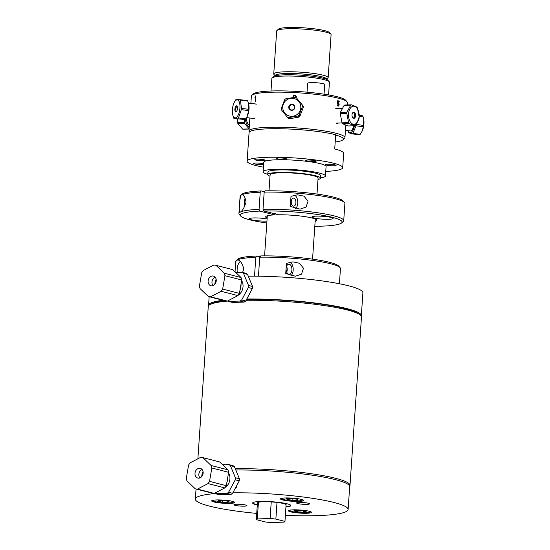 <?xml version="1.0" encoding="UTF-8"?>
<svg xmlns="http://www.w3.org/2000/svg" width="550" height="550" viewBox="0 0 550 550"><rect width="100%" height="100%" fill="white"/><g stroke="black" fill="none" stroke-linecap="round" stroke-linejoin="round"><path stroke-width="0.82" d="M246.792 298.994A76.56 10.285 3.9 0 1 323.462 304.15A76.56 10.285 3.9 0 1 361.336 315.686A76.56 10.285 3.9 0 1 361.247 316.099M208.608 305.69A76.56 10.285 3.9 0 1 208.574 305.271A76.56 10.285 3.9 0 1 223.053 300.293M248.277 276.169A76.56 10.285 3.9 0 1 324.988 281.318A76.56 10.285 3.9 0 1 362.897 292.861L361.336 315.686M249.954 294.257A76.56 10.285 3.9 0 1 249.37 294.174M251.453 290.297L247.878 296.952M281.559 503.126A12.024 1.616 3.9 0 1 281.93 503.223L282.267 503.264M258.431 502.267L257.297 518.932A14.362 1.932 3.9 0 0 256.307 519.558A14.362 1.932 3.9 0 0 256.321 519.647L265.403 521.984A14.362 1.932 3.9 0 0 271.164 522.5L283.972 522.129A14.362 1.932 3.9 0 0 284.962 521.51L286.11 504.68M271.239 501.916L270.105 518.561L257.297 518.932M286.096 504.659L284.955 521.421L275.866 519.083L277.007 502.432M281.504 503.112L281.93 503.223M270.105 518.561A14.362 1.932 3.9 0 1 275.866 519.083M236.115 487.671A74.484 10.01 3.9 0 1 235.654 487.603M349.649 486.255A76.787 10.319 -176.1 0 0 349.999 485.382A76.787 10.319 -176.1 0 0 279.943 470.298A76.787 10.319 -176.1 0 0 235.235 468.641M236.136 486.702A76.787 10.319 -176.1 0 0 236.672 486.777M246.097 300.279A76.787 10.319 3.9 0 1 291.424 301.929A76.787 10.319 3.9 0 1 359.501 314.449A76.787 10.319 3.9 0 1 361.474 317.013L349.999 485.382M197.883 458.796L208.258 306.57A76.787 10.319 3.9 0 1 210.567 304.294A76.787 10.319 3.9 0 1 227.315 301.111M227.377 301.104A76.787 10.319 3.9 0 1 227.92 301.063M359.501 314.449L357.349 313.053A74.484 10.01 -176.1 0 0 291.314 300.905A74.484 10.01 -176.1 0 0 246.613 299.317M224.317 300.616A74.484 10.01 -176.1 0 0 212.884 303.208L210.567 304.294M239.064 504.254A5.005 0.674 -176.1 0 0 241.917 504.446M235.496 487.905A76.56 10.285 -176.1 0 0 235.902 487.96M285.381 515.357A76.56 10.285 -176.1 0 0 348.123 509.506L349.683 486.681A76.56 10.285 -176.1 0 0 235.792 469.982M235.861 487.217A71.83 9.652 -176.1 0 0 236.383 487.293M215.153 493.584A76.56 10.285 -176.1 0 0 195.36 499.091A76.56 10.285 -176.1 0 0 256.726 513.404M348.123 509.506A76.56 10.285 -176.1 0 0 309.891 497.922A76.56 10.285 -176.1 0 0 232.856 492.821M238.343 482.598L234.774 489.252M245.733 505.044A6.511 0.873 3.9 0 1 246.881 505.519A6.511 0.873 3.9 0 1 240.371 506.076A6.511 0.873 3.9 0 1 234.004 504.646A6.511 0.873 3.9 0 1 238.913 504.247A6.511 0.873 3.9 0 1 245.733 505.044M301.689 502.446A5.005 0.674 -176.1 0 0 304.535 502.638M297.756 503.546A6.511 0.873 3.9 0 1 296.622 502.837A6.511 0.873 3.9 0 1 303.112 502.521A6.511 0.873 3.9 0 1 309.499 503.717A6.511 0.873 3.9 0 1 305.415 504.371A6.511 0.873 3.9 0 1 297.756 503.546M293.267 509.836A11.571 1.554 -176.1 0 0 288.523 510.565A11.571 1.554 -176.1 0 0 299.846 513.102A11.571 1.554 -176.1 0 0 311.403 512.126A11.571 1.554 -176.1 0 0 293.267 509.836M310.709 511.706A10.814 1.451 3.9 0 1 310.083 512.002M289.85 510.62A10.814 1.451 3.9 0 1 289.272 510.242M287.258 500.775A11.571 1.554 -176.1 0 0 298.911 501.394A11.571 1.554 -176.1 0 0 303.531 500.246A11.571 1.554 -176.1 0 0 292.181 498.128A11.571 1.554 -176.1 0 0 280.651 498.685A11.571 1.554 -176.1 0 0 287.258 500.775M234.699 502.288A11.571 1.554 -176.1 0 0 234.657 502.232A11.571 1.554 -176.1 0 0 223.307 500.108A11.571 1.554 -176.1 0 0 211.778 500.672A11.571 1.554 -176.1 0 0 222.901 503.202A11.571 1.554 -176.1 0 0 234.699 502.288M257.297 505.024A19.161 2.578 3.9 0 1 260.679 501.456A19.161 2.578 3.9 0 1 286.021 503.539A19.161 2.578 3.9 0 1 285.952 506.976M233.956 501.813A10.814 1.451 3.9 0 1 233.337 502.109M213.097 500.727A10.814 1.451 3.9 0 1 212.527 500.356M281.978 498.74A10.814 1.451 3.9 0 1 281.401 498.369M302.83 499.833A10.814 1.451 3.9 0 1 302.211 500.122M290.861 505.56A19.353 2.599 3.9 0 1 285.979 506.612M257.324 504.652A19.353 2.599 3.9 0 1 252.629 502.954M257.428 503.106A14.431 1.939 3.9 0 1 267.603 501.751A14.431 1.939 3.9 0 1 284.405 503.807A14.431 1.939 3.9 0 1 286.082 505.058M291.72 509.912A10.147 1.361 -176.1 0 0 293.178 511.809A10.147 1.361 -176.1 0 0 306.632 512.731A10.147 1.361 -176.1 0 0 308.33 511.039M297.172 511.816L293.782 510.888L296.581 510.324L302.768 510.696L306.157 511.624L303.359 512.181L297.172 511.816L297.275 510.366M303.359 512.181L303.449 510.881M214.968 500.019A10.147 1.361 -176.1 0 0 215.188 501.655A10.147 1.361 -176.1 0 0 226.744 502.879A10.147 1.361 -176.1 0 0 231.584 501.153M224.262 500.61L229.034 501.462L227.989 502.219L222.186 502.116L217.415 501.263L218.453 500.507L224.262 500.61M227.989 502.219L228.058 501.284M222.186 502.116L222.289 500.576M283.841 498.032A10.147 1.361 -176.1 0 0 288.09 500.362A10.147 1.361 -176.1 0 0 299.915 500.768A10.147 1.361 -176.1 0 0 300.458 499.166M297.069 499.214L297.784 500.087L292.82 500.259L287.127 499.544L286.406 498.664L291.376 498.499L297.069 499.214M292.82 500.259L292.923 498.692M287.127 499.544L287.189 498.637M288.674 274.141A5.005 2.901 88.3 0 0 289.156 274.196A5.005 2.901 88.3 0 0 291.919 269.115A5.005 2.901 88.3 0 0 288.867 264.192A5.005 2.901 88.3 0 0 286.11 268.868A5.005 2.901 88.3 0 0 288.674 274.141M235.063 271.831L235.428 264.818C235.579 262.137 236.019 260.611 236.748 260.239L237.346 260.081C239.807 259.717 241.959 262.604 243.794 268.751L242.619 272.456M290.943 275.701A7.212 4.187 88.3 0 0 293.171 268.517A7.212 4.187 88.3 0 0 289.946 262.226M286.433 263.374L292.923 261.869L299.406 263.23L303.49 268.235L301.503 274.141L295.426 276.224L285.739 273.508L286.433 263.374M254.512 276.148L255.798 257.304L256.774 256.032L259.999 256.864M256.774 256.032A51.006 6.854 -176.1 0 0 237.806 259.174L236.204 260.542A52.518 7.054 3.9 0 1 255.798 257.304M259.744 257.194A52.518 7.054 3.9 0 1 340.031 267.623L338.635 266.049A51.006 6.854 -176.1 0 0 260.721 255.922L259.744 257.194L258.445 276.183M340.031 267.623A52.518 7.054 3.9 0 1 340.45 268.613L339.419 283.759M235.428 264.818L235.654 261.47A52.518 7.054 3.9 0 1 236.204 260.542M286.571 266.351A4.799 2.784 -91.7 0 1 286.736 272.174M237.27 272.449A10.147 5.892 -91.7 0 1 240.151 261.504M235.242 479.834L239.264 480.872L232.602 493.295L228.58 492.264L235.242 479.834A16.211 13.014 104.4 0 0 235.386 477.716L230.395 465.63L234.417 466.661L239.408 478.754L235.386 477.716M226.999 493.364L231.021 494.402L219.367 494.739L215.346 493.701L226.999 493.364A16.211 13.014 104.4 0 0 228.58 492.264M232.602 493.295A16.211 13.014 104.4 0 1 231.021 494.402M215.346 493.701A16.211 13.014 104.4 0 1 214.617 493.226M239.408 478.754A16.211 13.014 104.4 0 1 239.264 480.872M228.518 472.924A9.543 7.666 104.4 0 1 225.218 487.389M234.417 466.661A16.211 13.014 104.4 0 0 232.98 465.644L228.958 464.612L222.654 464.791M228.958 464.612A16.211 13.014 104.4 0 1 230.395 465.63M227.941 476.3A12.024 9.652 104.4 0 1 226.909 482.281M203.026 471.501A12.024 9.652 -75.6 0 0 201.706 476.63M224.826 487.898A16.06 12.891 -75.6 0 0 226.325 485.698L209.536 481.374L211.833 467.981A16.06 12.891 -75.6 0 0 211.138 465.499L202.867 457.614A16.06 12.891 -75.6 0 0 200.667 457.339L190.101 462.853A16.06 12.891 -75.6 0 0 188.595 465.059L186.299 478.452A16.06 12.891 -75.6 0 0 187 480.934L195.271 488.819L212.059 493.137A16.06 12.891 -75.6 0 0 214.259 493.412L197.471 489.094L208.038 483.581L224.826 487.898L214.259 493.412M195.271 488.819A16.06 12.891 -75.6 0 0 197.471 489.094M208.038 483.581A16.06 12.891 -75.6 0 0 209.536 481.374M202.867 457.614L219.656 461.938L227.927 469.817L211.138 465.499M211.833 467.981L228.621 472.299L226.325 485.698M228.621 472.299A16.06 12.891 -75.6 0 0 227.927 469.817M195.071 472.718A4.998 4.015 104.4 0 1 200.31 468.373A4.998 4.015 104.4 0 1 202.957 474.217A4.998 4.015 104.4 0 1 197.821 478.06A4.998 4.015 104.4 0 1 195.071 472.718M199.911 477.916A4.998 4.015 104.4 0 1 198.928 473.708A4.998 4.015 104.4 0 1 202.077 469.507M241.629 280.624A9.543 7.666 104.4 0 1 238.329 295.089M248.353 287.54L252.374 288.571L245.712 300.994L241.691 299.963L248.353 287.54A16.211 13.014 104.4 0 0 248.497 285.416L243.506 273.329L247.528 274.361L252.519 286.454L248.497 285.416M240.109 301.063L244.131 302.101L232.478 302.438L228.456 301.4L240.109 301.063A16.211 13.014 104.4 0 0 241.691 299.963M245.712 300.994A16.211 13.014 104.4 0 1 244.131 302.101M228.456 301.4A16.211 13.014 104.4 0 1 227.728 300.926M252.519 286.454A16.211 13.014 104.4 0 1 252.374 288.571M247.528 274.361A16.211 13.014 104.4 0 0 246.091 273.343L242.069 272.312L235.764 272.491M242.069 272.312A16.211 13.014 104.4 0 1 243.506 273.329M241.044 283.999A12.024 9.652 104.4 0 1 240.02 289.981M216.136 279.201A12.024 9.652 -75.6 0 0 214.816 284.329M237.937 295.597A16.06 12.891 -75.6 0 0 239.436 293.397L222.647 289.073L224.943 275.681A16.06 12.891 -75.6 0 0 224.249 273.199L215.971 265.32A16.06 12.891 -75.6 0 0 213.778 265.038L203.204 270.552A16.06 12.891 -75.6 0 0 201.706 272.759L199.409 286.158A16.06 12.891 -75.6 0 0 200.104 288.64L208.381 296.519L225.17 300.836A16.06 12.891 -75.6 0 0 227.363 301.111L210.574 296.794L221.148 291.28L237.937 295.597L227.363 301.111M208.381 296.519A16.06 12.891 -75.6 0 0 210.574 296.794M221.148 291.28A16.06 12.891 -75.6 0 0 222.647 289.073M215.971 265.32L232.767 269.637L241.038 277.516L224.249 273.199M224.943 275.681L241.732 279.998L239.436 293.397M241.732 279.998A16.06 12.891 -75.6 0 0 241.038 277.516M213.022 285.615A4.998 4.015 104.4 0 1 212.039 281.407A4.998 4.015 104.4 0 1 215.188 277.207M208.182 280.418A4.998 4.015 104.4 0 1 213.421 276.079A4.998 4.015 104.4 0 1 216.067 281.916A4.998 4.015 104.4 0 1 210.932 285.759A4.998 4.015 104.4 0 1 208.182 280.418M325.751 171.421A47.898 6.435 -176.1 0 0 342.698 167.688L343.674 153.388A47.898 6.435 -176.1 0 0 334.723 148.968L335.692 134.743A47.898 6.435 -176.1 0 0 316.793 131.374A47.898 6.435 -176.1 0 0 249.067 132.639L247.122 161.171A47.898 6.435 -176.1 0 0 263.409 167.172M342.698 167.688A47.898 6.435 -176.1 0 0 314.847 159.899A47.898 6.435 -176.1 0 0 247.122 161.171M260.081 163.213A4.001 0.536 3.9 0 1 257.854 163.061M263.636 163.845A5.211 0.701 -176.1 0 0 257.111 163.041A5.211 0.701 -176.1 0 0 253.77 163.377A5.211 0.701 -176.1 0 0 257.386 164.388A5.211 0.701 -176.1 0 0 263.594 164.443M332.716 165.818A5.211 0.701 -176.1 0 0 336.064 165.296A5.211 0.701 -176.1 0 0 330.956 164.34A5.211 0.701 -176.1 0 0 325.758 164.588A5.211 0.701 -176.1 0 0 332.716 165.818M332.062 164.429A4.001 0.536 3.9 0 1 329.842 164.278M320.492 177.897A31.24 4.201 -176.1 0 0 325.442 175.986L326.081 166.554A31.24 4.201 -176.1 0 0 307.911 161.473A31.24 4.201 -176.1 0 0 263.746 162.305L263.099 171.738A31.24 4.201 -176.1 0 0 267.747 174.302M315.652 161.397A5.211 0.701 -176.1 0 0 316.085 161.047A5.211 0.701 -176.1 0 0 310.97 160.091A5.211 0.701 -176.1 0 0 305.779 160.346A5.211 0.701 -176.1 0 0 309.451 161.363A5.211 0.701 -176.1 0 0 315.652 161.397M286.44 158.757A5.211 0.701 -176.1 0 0 281.016 157.939A5.211 0.701 -176.1 0 0 276.416 158.228A5.211 0.701 -176.1 0 0 281.518 159.376A5.211 0.701 -176.1 0 0 286.722 158.936A5.211 0.701 -176.1 0 0 286.44 158.757M262.192 159.438A5.211 0.701 -176.1 0 0 254.877 159.486A5.211 0.701 -176.1 0 0 259.971 160.634A5.211 0.701 -176.1 0 0 265.183 160.188A5.211 0.701 -176.1 0 0 262.192 159.438M325.442 175.986A31.24 4.201 -176.1 0 0 307.271 170.912A31.24 4.201 -176.1 0 0 263.099 171.738M317.989 179.479A26.434 3.554 -176.1 0 0 320.471 178.173L320.643 175.663A26.434 3.554 -176.1 0 0 305.271 171.366A26.434 3.554 -176.1 0 0 267.898 172.067L267.726 174.577A26.434 3.554 -176.1 0 0 270.009 176.213M320.471 178.173A26.434 3.554 -176.1 0 0 305.099 173.876A26.434 3.554 -176.1 0 0 267.726 174.577M316.999 194.061L318.093 178.008A24.049 3.231 -176.1 0 0 304.109 174.103A24.049 3.231 -176.1 0 0 270.105 174.742L269.012 190.788M312.084 160.188A4.001 0.536 3.9 0 1 309.856 160.029M282.721 158.07A4.001 0.536 3.9 0 1 280.5 157.919M261.181 159.328A4.001 0.536 3.9 0 1 258.954 159.177M307.024 92.18L307.629 83.304A8.559 1.148 3.9 0 1 316.243 82.741A8.559 1.148 3.9 0 1 324.706 84.473L324.046 94.181M316.051 93.115A8.559 1.148 3.9 0 1 321.537 93.816M275.206 75.838A25.754 3.458 3.9 0 1 285.704 73.528A25.754 3.458 3.9 0 1 313.39 75.157A25.754 3.458 3.9 0 1 326.459 79.331M326.501 79.351L327.869 78.176A27.266 3.664 -176.1 0 0 328.157 77.701A27.266 3.664 -176.1 0 0 313.39 73.411A27.266 3.664 -176.1 0 0 284.921 71.802A27.266 3.664 -176.1 0 0 273.749 73.989A27.266 3.664 -176.1 0 0 273.969 74.504L275.165 75.852M275.254 75.329A27.266 3.664 -176.1 0 0 275.997 75.639M325.71 79.028A27.266 3.664 -176.1 0 0 326.487 78.822M273.749 73.989L276.684 30.958A27.266 3.664 3.9 0 1 276.966 30.477A27.266 3.664 3.9 0 1 287.849 28.772A27.266 3.664 3.9 0 1 330.873 34.155A27.266 3.664 3.9 0 1 331.086 34.671L328.157 77.701M330.873 34.155L329.478 32.581A25.754 3.458 -176.1 0 0 288.846 27.5A25.754 3.458 -176.1 0 0 278.561 29.109L276.966 30.477M293.858 198.179A4.001 2.324 -91.7 0 1 295.914 202.4A4.001 2.324 -91.7 0 1 293.7 206.133A4.001 2.324 -91.7 0 1 291.259 202.201A4.001 2.324 -91.7 0 1 293.473 198.131A4.001 2.324 -91.7 0 1 293.858 198.179M241.739 194.776L241.78 194.776C243.712 194.652 245.135 197.072 246.056 202.042C244.441 207.336 242.626 210.636 240.604 211.942L239.58 212.534L239.216 209.268L239.8 200.661L240.749 195.374L241.78 194.776A52.518 7.054 3.9 0 1 260.232 192.218L261.209 190.946A51.006 6.854 -176.1 0 0 242.241 194.088L240.646 195.456A52.518 7.054 3.9 0 1 240.749 195.374M259.064 209.385A52.518 7.054 -176.1 0 0 240.604 211.942L239.58 212.534A52.518 7.054 -176.1 0 0 238.927 213.544A52.518 7.054 -176.1 0 0 239.339 214.528L240.742 216.102A51.006 6.854 3.9 0 1 259.841 211.104L259.064 209.385L260.232 192.218M290.311 206.449L291.005 196.309L297.495 194.81L303.978 196.164L308.062 201.169L306.075 207.075L299.998 209.158L290.311 206.449M294.518 195.161A7.212 4.187 -91.7 0 1 297.743 201.458A7.212 4.187 -91.7 0 1 295.515 208.643M344.472 202.538L343.069 200.963A51.006 6.854 -176.1 0 0 265.155 190.836L264.179 192.108A52.518 7.054 3.9 0 1 344.472 202.538A52.518 7.054 3.9 0 1 344.891 203.528L343.716 220.688A52.518 7.054 -176.1 0 0 316.656 212.616A52.518 7.054 -176.1 0 0 263.01 209.268L263.78 210.994L278.479 214.775A25.603 3.438 -176.1 0 1 316.559 219.869A25.603 3.438 -176.1 0 1 315.129 221.423M239.8 200.661L240.096 196.377A52.518 7.054 3.9 0 1 240.646 195.456M275.516 213.613L274.532 214.885L259.841 211.104M261.209 190.946L264.433 191.778M274.532 214.885A25.603 3.438 -176.1 0 0 265.946 216.425A25.603 3.438 -176.1 0 0 267.149 218.157M263.78 210.994A51.006 6.854 3.9 0 1 318.821 214.692A51.006 6.854 3.9 0 1 341.571 222.977A51.006 6.854 3.9 0 1 314.799 226.277M266.819 223.004A51.006 6.854 3.9 0 1 240.742 216.102M266.949 221.052A10.601 1.423 3.9 0 1 255.537 220.522A10.601 1.423 3.9 0 1 249.329 218.797A10.601 1.423 3.9 0 1 253.784 217.938A10.601 1.423 3.9 0 1 267.094 218.948M328.653 219.285A10.601 1.423 3.9 0 1 317.632 218.646A10.601 1.423 3.9 0 1 311.953 216.989A10.601 1.423 3.9 0 1 322.63 216.288A10.601 1.423 3.9 0 1 333.107 218.433A10.601 1.423 3.9 0 1 328.653 219.285M264.179 192.108L263.01 209.268M341.571 222.977L343.173 221.609A52.518 7.054 -176.1 0 0 343.716 220.688M244.626 206.525A8.559 4.971 -91.7 0 1 245.224 198.034M248.277 109.257A7.308 2.963 97.3 0 1 248.153 110.536M247.734 101.042L248.696 104.239L248.799 109.326L241.471 108.384L240.405 100.1L247.734 101.042A10.753 4.359 97.3 0 0 247.349 100.402L236.101 99.44A10.753 4.359 -82.7 0 0 235.579 100.079L234.204 102.541M240.405 100.1A10.753 4.359 -82.7 0 0 240.02 99.454M234.933 108.632L235.847 108.749M235.792 110.034L234.864 109.917M232.65 114.496L233.647 117.906A10.753 4.359 -82.7 0 0 234.032 118.546L245.286 119.508L234.032 118.546M247.177 116.407A9.089 3.678 -82.7 0 0 247.287 116.201A9.089 3.678 -82.7 0 0 248.868 110.612A9.089 3.678 -82.7 0 0 248.772 104.637A9.089 3.678 -82.7 0 0 248.738 104.452M248.799 109.326A10.753 4.359 97.3 0 1 248.662 110.605L247.053 116.676L245.809 118.869A10.753 4.359 97.3 0 1 245.286 119.508M232.451 108.873A9.089 3.678 97.3 0 1 234.101 102.747A9.089 3.678 97.3 0 1 238.508 100.595A9.089 3.678 97.3 0 1 239.793 109.443A9.089 3.678 97.3 0 1 236.294 117.535A9.089 3.678 97.3 0 1 232.609 114.311A9.089 3.678 97.3 0 1 232.451 108.873M237.407 108.893A3.08 1.244 97.3 0 1 235.242 111.533A3.08 1.244 97.3 0 1 235.812 106.239A3.08 1.244 97.3 0 1 237.407 108.893M237.958 118.566A10.753 4.359 -82.7 0 0 238.48 117.927L241.333 109.656A10.753 4.359 -82.7 0 0 241.471 108.384M241.333 109.656L248.662 110.605M245.809 118.869L238.48 117.927M237.146 106.384A2.619 1.059 -82.7 0 0 235.833 108.845A2.619 1.059 -82.7 0 0 236.479 111.561M237.861 122.512A9.089 5.28 88.3 0 0 238.281 123.667M243.485 129.092L243.396 129.209A10.753 6.242 -91.7 0 1 242.653 129.113L237.937 123.681A10.753 6.242 -91.7 0 1 237.593 122.519L237.188 118.951M243.396 129.209L249.116 129.044M237.937 123.681L244.509 123.489L249.226 128.92M249.129 128.927L242.653 129.113M244.667 119.563L244.166 122.327L237.593 122.519M244.166 122.327A10.753 6.242 88.3 0 0 244.509 123.489M249.26 126.926A9.089 5.28 -91.7 0 1 245.974 122.176A9.089 5.28 -91.7 0 1 245.438 119.336M246.407 117.879A7.308 4.242 88.3 0 0 246.888 121.406A7.308 4.242 88.3 0 0 249.384 125.146M346.562 122.698A7.308 4.242 -91.7 0 1 345.861 122.822A7.308 4.242 -91.7 0 1 345.153 122.739M348.047 125.964L342.567 123.716L349.14 123.523L354.619 125.771L348.047 125.964M354.619 125.771A10.753 6.242 88.3 0 0 355.328 125.407L359.047 118.436A10.753 6.242 88.3 0 0 359.198 117.184L357.438 107.958A10.753 6.242 88.3 0 0 356.874 107.078L351.402 104.823L344.822 105.016L345.352 105.346M354.138 117.329L355.176 117.301M340.402 112.351L344.114 105.38L350.694 105.188L346.974 112.166L340.402 112.351A10.753 6.242 -91.7 0 0 340.251 113.603L346.823 113.417L348.583 122.636A10.753 6.242 88.3 0 0 349.14 123.523M357.301 108.687A9.089 5.28 -91.7 0 1 357.631 121.729A9.089 5.28 -91.7 0 1 350.054 121.481A9.089 5.28 -91.7 0 1 349.951 108.824A9.089 5.28 -91.7 0 1 357.301 108.687M352.605 117.507A3.08 1.788 -91.7 0 1 353.231 112.324A3.08 1.788 -91.7 0 1 355.547 115.995A3.08 1.788 -91.7 0 1 352.605 117.507M351.402 104.823A10.753 6.242 88.3 0 0 350.694 105.188M346.974 112.166A10.753 6.242 88.3 0 0 346.823 113.417M342.567 123.716A10.753 6.242 -91.7 0 1 342.011 122.829L340.251 113.603M344.114 105.38A10.753 6.242 -91.7 0 1 344.822 105.016M342.643 122.808A9.089 5.28 88.3 0 0 343.502 123.688M348.267 123.551A9.089 5.28 88.3 0 0 348.789 122.994M348.583 122.636L342.011 122.829M352.859 117.851A2.619 1.519 88.3 0 0 353.217 117.913A2.619 1.519 88.3 0 0 354.661 115.252A2.619 1.519 88.3 0 0 353.066 112.681A2.619 1.519 88.3 0 0 352.715 112.764M288.743 107.621A7.308 7.205 146.5 0 1 289.321 106.892M292.394 104.858A7.308 7.205 146.5 0 1 293.288 104.61M298.877 117.123L289.417 118.752L288.668 117.618L298.127 115.995L298.877 117.123A10.753 10.601 146.5 0 0 299.874 116.311L299.118 115.177L302.541 106.233L303.291 107.367L299.874 116.311M302.541 106.233A10.753 10.601 -33.5 0 0 302.335 104.981L303.091 106.116A10.753 10.601 146.5 0 1 303.291 107.367M302.335 104.981L296.299 97.659A10.753 10.601 -33.5 0 0 295.103 97.226L285.643 98.849A10.753 10.601 -33.5 0 0 284.646 99.667L281.229 108.611A10.753 10.601 -33.5 0 0 281.428 109.863L288.221 118.312L281.428 109.863M289.417 118.752A10.753 10.601 146.5 0 1 288.221 118.312M295.027 98.842A9.089 8.958 146.5 0 1 300.149 110.639A9.089 8.958 146.5 0 1 288.062 115.534A9.089 8.958 146.5 0 1 283.442 103.936A9.089 8.958 146.5 0 1 295.027 98.842M290.702 110.144A3.08 3.032 146.5 0 1 289.864 104.947A3.08 3.032 146.5 0 1 294.821 106.769A3.08 3.032 146.5 0 1 290.702 110.144M287.471 117.177A10.753 10.601 -33.5 0 0 288.668 117.618M298.127 115.995A10.753 10.601 -33.5 0 0 299.118 115.177M290.936 109.828A2.619 2.578 -33.5 0 0 294.051 105.951A2.619 2.578 -33.5 0 0 290.441 105.249A2.619 2.578 -33.5 0 0 290.936 109.828M270.992 90.998L271.858 78.375A28.854 3.877 3.9 0 1 272.154 77.866A28.854 3.877 3.9 0 1 274.478 76.966A28.854 3.877 3.9 0 1 304.996 76.787A28.854 3.877 3.9 0 1 329.209 81.758A28.854 3.877 3.9 0 1 329.436 82.301L328.577 94.923M329.209 81.758L327.807 80.183A27.342 3.671 -176.1 0 0 304.872 75.474A27.342 3.671 -176.1 0 0 275.956 75.646A27.342 3.671 -176.1 0 0 273.756 76.498L272.154 77.866M335.672 135.046A46.578 6.256 3.9 0 1 342.843 139.886L344.444 138.517A48.097 6.463 -176.1 0 0 344.946 137.672A48.097 6.463 -176.1 0 0 307.416 128.782A48.097 6.463 -176.1 0 0 253.344 128.782A48.097 6.463 -176.1 0 0 248.978 131.134A48.097 6.463 -176.1 0 0 249.349 132.021M342.843 139.886A46.578 6.256 3.9 0 1 335.197 142.01M250.862 103.414L251.364 96.085A48.097 6.463 3.9 0 1 251.866 95.239A48.097 6.463 3.9 0 1 255.736 93.734A48.097 6.463 3.9 0 1 306.597 93.438A48.097 6.463 3.9 0 1 346.947 101.723A48.097 6.463 3.9 0 1 347.332 102.63L347.174 104.947M338.903 105.676A48.097 6.463 3.9 0 1 337.494 105.841M294.271 105.456A48.097 6.463 3.9 0 1 293.549 105.401M255.558 96.326L255.722 95.892A48.097 6.463 3.9 0 1 255.901 95.851L255.537 101.269A48.097 6.463 -176.1 0 0 255.248 101.331L255.502 97.192M254.018 118.896L252.842 118.408M254.512 103.888L255.062 103.62M255.537 97.109L254.939 98.037L254.987 97.398L255.722 95.892M339.247 101.083L339.206 101.716A48.097 6.463 -176.1 0 0 337.968 101.392L337.7 102.795L338.319 102.616L339.151 104.61L338.827 105.82L337.975 106.26L337.04 104.493L338.009 105.717L338.752 104.569L338.181 103.173L337.191 103.373L337.7 100.684A48.097 6.463 3.9 0 1 339.247 101.083M292.71 97.859L293.446 95.618L294.848 95.074L296.299 96.504L294.202 95.762L293.384 97.639L294.752 96.986L295.488 97.35M337.817 108.116L338.491 108.405M338.642 123.028L336.772 123.392M346.947 101.723L345.551 100.155A46.578 6.256 -176.1 0 0 306.474 92.132A46.578 6.256 -176.1 0 0 257.214 92.414A46.578 6.256 -176.1 0 0 253.468 93.871L251.866 95.239M255.303 96.862A46.578 6.256 -176.1 0 0 255.819 97.103M338.656 103.854A46.578 6.256 -176.1 0 0 339.054 103.792M362.127 131.175A9.089 3.678 -82.7 0 0 362.209 131.01A9.089 3.678 -82.7 0 0 363.612 126.555A9.089 3.678 -82.7 0 0 363.701 119.453L363.578 125.483A10.753 4.359 97.3 0 1 363.378 126.748L362.038 131.361L360.181 134.351A10.753 4.359 97.3 0 1 359.645 134.839L357.184 133.966M362.533 116.607A9.089 3.678 -82.7 0 0 359.947 116.27M358.916 114.675L362.677 115.892A10.753 4.359 97.3 0 1 363.014 116.669L363.591 118.896M360.181 134.351L352.853 133.403L356.049 125.806L363.378 126.748M347.868 130.659L348.219 131.904A10.753 4.359 -82.7 0 0 348.556 132.681L352.316 133.897L359.645 134.839M362.677 115.892L359.184 115.438M363.578 125.483L356.18 124.314M356.049 125.806A10.753 4.359 -82.7 0 0 356.249 124.541M359.205 116.174L363.014 116.669M352.316 133.897A10.753 4.359 -82.7 0 0 352.853 133.403M354.468 125.778A9.089 3.678 97.3 0 1 347.978 130.673M354.393 117.322A9.089 3.678 97.3 0 1 354.585 118.078M345.441 130.343L350.144 130.955A7.308 2.963 -82.7 0 0 353.712 125.799M353.671 118.339A7.308 2.963 -82.7 0 0 353.478 117.865M208.574 305.271L209.158 296.718M256.307 519.558L257.455 502.728M236.761 485.547L236.672 486.853M196.048 489.019L195.36 499.091M267.307 215.799L264.577 255.874M315.294 219.072L312.558 259.146M238.927 213.544L239.216 209.268M246.565 117.604L254.602 118.635M248.421 103.098L256.431 104.129M248.772 104.637L248.696 104.239M247.287 116.201L247.053 116.676M232.609 114.311L232.691 114.709M234.101 102.747L234.327 102.279M342.045 108.302L335.761 108.481M345.861 122.822L342.726 122.911M342.066 122.932L336.071 123.104M294.855 107.174L294.051 105.951M290.496 110.062L289.685 108.845M344.946 137.672L345.792 125.242M345.902 123.619L345.957 122.815M248.978 131.134L249.872 118.03M362.209 131.01L362.038 131.361"/></g></svg>

